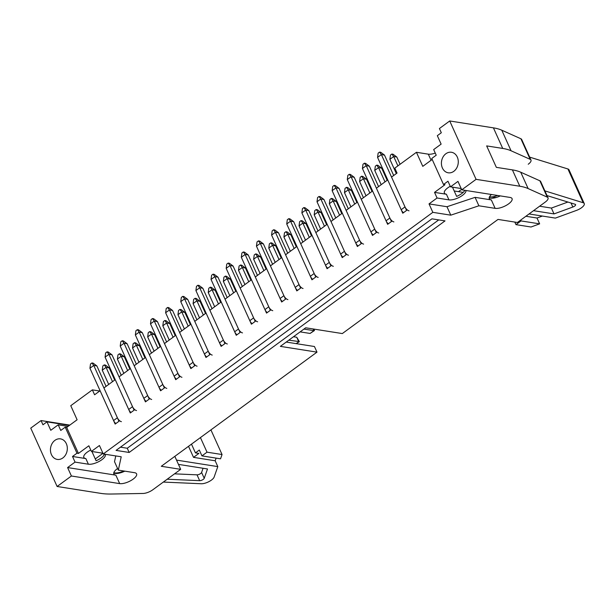 <?xml version="1.0" encoding="UTF-8"?>
<svg xmlns="http://www.w3.org/2000/svg" width="615" height="615" viewBox="0 0 615 615"><rect width="100%" height="100%" fill="white"/><g stroke="black" fill="none" stroke-linecap="round" stroke-linejoin="round"><path stroke-width="0.92" d="M163.321 482.075L201.228 483.751A8.318 3.098 155.7 0 0 208.946 481.622A8.318 3.098 155.7 0 0 214.143 477.048L217.81 466.608L215.173 460.773L216.111 458.113M201.951 455.884L207.017 452.171L222.053 454.539L220.547 458.813L201.951 455.884L199.314 450.042L195.439 452.886L198.883 453.432L193.517 457.36L215.173 460.773M195.439 452.886L191.488 444.138M207.017 452.171L200.429 437.588M222.053 454.539L210.922 429.893M174.837 456.353L176.528 460.105L217.81 466.608M193.517 457.36L188.528 446.313M167.195 479.231L199.652 480.669A2.952 1.099 155.7 0 0 202.389 479.915A2.952 1.099 155.7 0 0 204.234 478.293L207.509 468.968L178.45 464.387M102.974 453.316L95.279 458.951M123.792 470.99A10.393 3.875 -24.3 0 1 114.828 472.889A10.393 3.875 -24.3 0 1 113.837 472.612M174.552 473.842L197.015 474.834A2.952 1.099 155.7 0 0 199.752 474.08A2.952 1.099 155.7 0 0 201.597 472.458L203.065 468.269M533.52 210.676L554.015 213.912L572.842 207.032A2.952 1.099 155.7 0 0 575.609 204.603A2.952 1.099 155.7 0 0 575.225 204.311L547.012 195.578M529.046 213.959L555.376 218.102L576.447 210.415A8.318 3.098 -24.3 0 0 584.25 203.557L569.006 169.802A8.318 3.098 -24.3 0 0 567.922 168.971L529.646 157.125M567.922 168.971L583.158 202.727A8.318 3.098 -24.3 0 1 584.25 203.557M583.158 202.727L544.89 190.881M539.609 206.217L551.378 208.07L554.015 213.912M551.378 208.07L567.899 202.043M520.667 220.101L521.043 220.923L515.977 224.636L531.014 227.004L539.639 223.852L521.043 220.923M514.817 222.077L515.977 224.636M525.902 216.265L537.01 218.018L542.376 216.057M537.01 218.018L539.639 223.852M461.581 189.389L458.49 191.657M497.666 195.485A10.393 3.875 -24.3 0 1 489.548 196.777M335.767 217.971L329.332 203.719L329.901 199.475L331.331 198.43L332.5 198.614L336.251 201.413L341.748 213.589M336.251 201.413L333.146 200.921L329.332 203.719M339.58 215.181L333.146 200.921L331.331 198.43M396.321 173.584L389.879 159.323L390.456 155.088L391.886 154.042L393.046 154.227L396.798 157.017L400.081 164.274M396.798 157.017L393.692 156.525L389.879 159.323M397.913 165.865L393.692 156.525L391.886 154.042M381.185 184.685L374.743 170.424L375.319 166.188L376.749 165.135L377.91 165.32L381.661 168.118L387.158 180.295M381.661 168.118L378.556 167.626L374.743 170.424M384.998 181.886L378.556 167.626L376.749 165.135M366.04 195.778L359.606 181.517L360.182 177.281L361.612 176.236L362.773 176.42L366.525 179.211L372.021 191.396M366.525 179.211L363.419 178.727L359.606 181.517M369.861 192.987L363.419 178.727L361.612 176.236M350.904 206.878L344.469 192.618L345.038 188.382L346.476 187.329L347.636 187.513L351.388 190.312L356.885 202.496M351.388 190.312L348.282 189.82L344.469 192.618M354.717 204.08L348.282 189.82L346.476 187.329M320.63 229.072L314.188 214.812L314.765 210.576L316.195 209.531L317.363 209.707L321.107 212.506L326.611 224.69M321.107 212.506L318.009 212.014L314.188 214.812M324.443 226.274L318.009 212.014L316.195 209.531M305.494 240.173L299.051 225.913L299.628 221.677L301.058 220.624L302.226 220.808L305.97 223.606L311.474 235.783M305.97 223.606L302.864 223.114L299.051 225.913M309.307 237.375L302.864 223.114L301.058 220.624M290.357 251.266L283.915 237.006L284.491 232.77L285.921 231.724L287.082 231.909L290.834 234.699L296.338 246.884M290.834 234.699L287.728 234.215L283.915 237.006M294.17 248.468L287.728 234.215L285.921 231.724M275.22 262.367L268.778 248.106L269.355 243.871L270.785 242.817L271.945 243.002L275.697 245.8L281.193 257.977M275.697 245.8L272.591 245.308L268.778 248.106M279.033 259.568L272.591 245.308L270.785 242.817M260.076 273.46L253.641 259.207L254.218 254.964L255.648 253.918L256.809 254.103L260.56 256.901L266.057 269.078M260.56 256.901L257.454 256.409L253.641 259.207M263.897 270.669L257.454 256.409L255.648 253.918M244.939 284.561L238.505 270.3L239.074 266.064L240.511 265.019L241.672 265.196L245.423 267.994L250.92 280.179M245.423 267.994L242.318 267.502L238.505 270.3M248.752 281.762L242.318 267.502L240.511 265.019M229.802 295.661L223.368 281.401L223.937 277.165L225.367 276.112L226.535 276.296L230.287 279.095L235.783 291.272M230.287 279.095L227.181 278.603L223.368 281.401M233.615 292.863L227.181 278.603L225.367 276.112M214.666 306.754L208.224 292.494L208.8 288.258L210.23 287.213L211.399 287.397L215.142 290.188L220.647 302.372M215.142 290.188L212.044 289.703L208.224 292.494M218.479 303.956L212.044 289.703L210.23 287.213M199.529 317.855L193.087 303.595L193.663 299.359L195.093 298.306L196.262 298.49L200.006 301.289L205.51 313.466M200.006 301.289L196.9 300.796L193.087 303.595M203.342 315.057L196.9 300.796L195.093 298.306M184.392 328.948L177.95 314.696L178.527 310.452L179.957 309.407L181.118 309.591L184.869 312.382L190.373 324.566M184.869 312.382L181.763 311.897L177.95 314.696M188.205 326.158L181.763 311.897L179.957 309.407M169.248 340.049L162.814 325.789L163.39 321.553L164.82 320.507L165.981 320.684L169.732 323.482L175.229 335.667M169.732 323.482L166.627 322.99L162.814 325.789M173.069 337.251L166.627 322.99L164.82 320.507M154.111 351.15L147.677 336.889L148.253 332.654L149.683 331.6L150.844 331.785L154.596 334.583L160.092 346.76M154.596 334.583L151.49 334.091L147.677 336.889M157.932 348.351L151.49 334.091L149.683 331.6M138.975 362.243L132.54 347.982L133.109 343.747L134.539 342.701L135.707 342.886L139.459 345.676L144.956 357.861M139.459 345.676L136.353 345.192L132.54 347.982M142.788 359.444L136.353 345.192L134.539 342.701M123.838 373.343L117.404 359.083L117.972 354.847L119.402 353.794L120.571 353.979L124.322 356.777L129.819 368.954M124.322 356.777L121.217 356.285L117.404 359.083M127.651 370.545L121.217 356.285L119.402 353.794M108.701 384.437L102.259 370.184L102.836 365.94L104.266 364.895L105.434 365.079L109.178 367.87L114.682 380.055M109.178 367.87L106.08 367.386L102.259 370.184M112.514 381.646L106.08 367.386L104.266 364.895M342.916 257.101A4.159 1.907 -126.2 0 1 340.633 254.095L317.009 201.774L317.586 197.538L319.016 196.485L320.177 196.669L323.928 199.468L333.153 219.893M348.459 255.202A4.159 1.907 -126.2 0 1 344.446 251.297L320.822 198.976L317.009 201.774M323.928 199.468L320.822 198.976L319.016 196.485M403.471 212.713A4.159 1.907 -126.2 0 1 401.188 209.707L377.556 157.386L378.133 153.143L379.563 152.097L380.731 152.282L384.475 155.08L393.7 175.506M409.013 210.807A4.159 1.907 -126.2 0 1 405.001 206.909L381.377 154.588L377.556 157.386M384.475 155.08L381.377 154.588L379.563 152.097M388.334 223.806A4.159 1.907 -126.2 0 1 386.043 220.8L362.42 168.479L362.996 164.243L364.426 163.198L365.594 163.382L369.338 166.173L378.563 186.599M393.877 221.907A4.159 1.907 -126.2 0 1 389.864 218.01L366.233 165.681L362.42 168.479M369.338 166.173L366.233 165.681L364.426 163.198M373.197 234.907A4.159 1.907 -126.2 0 1 370.907 231.901L347.283 179.58L347.859 175.344L349.289 174.291L350.45 174.476L354.202 177.274L363.427 197.699M378.732 233A4.159 1.907 -126.2 0 1 374.72 229.103L351.096 176.782L347.283 179.58M354.202 177.274L351.096 176.782L349.289 174.291M358.061 246A4.159 1.907 -126.2 0 1 355.77 243.002L332.146 190.673L332.723 186.437L334.153 185.392L335.313 185.576L339.065 188.367L348.29 208.793M363.596 244.101A4.159 1.907 -126.2 0 1 359.583 240.204L335.959 187.883L332.146 190.673M339.065 188.367L335.959 187.883L334.153 185.392M327.78 268.202A4.159 1.907 -126.2 0 1 325.496 265.196L301.873 212.875L302.442 208.631L303.879 207.586L305.04 207.77L308.792 210.568L318.009 230.994M333.322 266.295A4.159 1.907 -126.2 0 1 329.309 262.397L305.686 210.076L301.873 212.875M308.792 210.568L305.686 210.076L303.879 207.586M312.643 279.295A4.159 1.907 -126.2 0 1 310.36 276.289L286.736 223.968L287.305 219.732L288.735 218.686L289.903 218.863L293.655 221.661L302.872 242.087M318.186 277.396A4.159 1.907 -126.2 0 1 314.173 273.498L290.549 221.169L286.736 223.968M293.655 221.661L290.549 221.169L288.735 218.686M297.506 290.395A4.159 1.907 -126.2 0 1 295.223 287.389L271.592 235.068L272.168 230.833L273.598 229.779L274.767 229.964L278.51 232.762L287.735 253.188M303.049 288.489A4.159 1.907 -126.2 0 1 299.036 284.591L275.412 232.27L271.592 235.068M278.51 232.762L275.412 232.27L273.598 229.779M282.37 301.488A4.159 1.907 -126.2 0 1 280.079 298.49L256.455 246.161L257.032 241.926L258.461 240.88L259.63 241.065L263.374 243.855L272.599 264.281M287.912 299.59A4.159 1.907 -126.2 0 1 283.899 295.692L260.268 243.371L256.455 246.161M263.374 243.855L260.268 243.371L258.461 240.88M267.233 312.589A4.159 1.907 -126.2 0 1 264.942 309.583L241.318 257.262L241.895 253.026L243.325 251.973L244.486 252.158L248.237 254.956L257.462 275.382M272.768 310.69A4.159 1.907 -126.2 0 1 268.755 306.785L245.131 254.464L241.318 257.262M248.237 254.956L245.131 254.464L243.325 251.973M313.858 329.087L314.503 330.501L310.091 333.445L300.128 331.877M252.096 323.69A4.159 1.907 -126.2 0 1 249.805 320.684L226.182 268.363L226.758 264.119L228.188 263.074L229.349 263.258L233.1 266.049L242.325 286.482M310.091 333.445L313.904 330.655L303.941 329.079M257.631 321.783A4.159 1.907 -126.2 0 1 253.618 317.886L229.995 265.565L226.182 268.363M314.503 330.501L313.904 330.655L313.143 328.971M233.1 266.049L229.995 265.565L228.188 263.074M296.192 343.639L298.767 341.748L296.73 337.251L299.359 341.602L296.345 343.662M236.952 334.783A4.159 1.907 -126.2 0 1 234.669 331.777L211.045 279.456L211.621 275.22L213.051 274.175L214.212 274.351L217.964 277.15L227.189 297.575M299.359 341.602L288.804 340.18M242.495 332.884A4.159 1.907 -126.2 0 1 238.482 328.987L214.858 276.658L211.045 279.456M293.493 336.743L296.73 337.251M217.964 277.15L214.858 276.658L213.051 274.175M221.815 345.884A4.159 1.907 -126.2 0 1 219.532 342.878L195.908 290.557L196.477 286.321L197.915 285.268L199.076 285.452L202.827 288.25L212.044 308.676M227.358 343.977A4.159 1.907 -126.2 0 1 223.345 340.08L199.721 287.759L195.908 290.557M202.827 288.25L199.721 287.759L197.915 285.268M206.678 356.977A4.159 1.907 -126.2 0 1 204.395 353.979L180.772 301.65L181.34 297.414L182.77 296.368L183.939 296.553L187.69 299.344L196.908 319.769M212.221 355.078A4.159 1.907 -126.2 0 1 208.208 351.18L184.585 298.859L180.772 301.65M187.69 299.344L184.585 298.859L182.77 296.368M191.542 368.078A4.159 1.907 -126.2 0 1 189.259 365.072L165.627 312.751L166.204 308.515L167.634 307.462L168.802 307.646L172.546 310.444L181.771 330.87M197.084 366.171A4.159 1.907 -126.2 0 1 193.072 362.273L169.448 309.952L165.627 312.751M172.546 310.444L169.448 309.952L167.634 307.462M176.405 379.171A4.159 1.907 -126.2 0 1 174.114 376.172L150.49 323.851L151.067 319.608L152.497 318.562L153.665 318.747L157.409 321.537L166.634 341.971M181.948 377.272A4.159 1.907 -126.2 0 1 177.935 373.374L154.304 321.053L150.49 323.851M157.409 321.537L154.304 321.053L152.497 318.562M161.268 390.271A4.159 1.907 -126.2 0 1 158.978 387.266L135.354 334.944L135.93 330.709L137.36 329.663L138.521 329.84L142.273 332.638L151.498 353.064M166.803 388.373A4.159 1.907 -126.2 0 1 162.791 384.475L139.167 332.146L135.354 334.944M142.273 332.638L139.167 332.146L137.36 329.663M146.132 401.372A4.159 1.907 -126.2 0 1 143.841 398.366L120.217 346.045L120.794 341.809L122.224 340.756L123.384 340.941L127.136 343.739L136.361 364.165M151.667 399.466A4.159 1.907 -126.2 0 1 147.654 395.568L124.03 343.247L120.217 346.045M127.136 343.739L124.03 343.247L122.224 340.756M130.987 412.465A4.159 1.907 -126.2 0 1 128.704 409.459L105.08 357.138L105.657 352.902L107.087 351.857L108.248 352.041L111.999 354.832L121.224 375.258M136.53 410.566A4.159 1.907 -126.2 0 1 132.517 406.669L108.893 354.348L105.08 357.138M111.999 354.832L108.893 354.348L107.087 351.857M115.851 423.566A4.159 1.907 -126.2 0 1 113.567 420.56L89.944 368.239L90.513 364.003L91.95 362.95L93.111 363.134L96.863 365.933L106.08 386.358M121.393 421.659A4.159 1.907 -126.2 0 1 117.38 417.762L93.757 365.441L89.944 368.239M96.863 365.933L93.757 365.441L91.95 362.95M432.191 159.454L422.782 166.358L416.432 152.289L394.822 168.126L397.044 173.053L391.532 177.089L406.584 210.422L402.771 213.221L387.719 179.888L376.395 188.19L391.447 221.523L387.635 224.321L372.582 190.988L361.259 199.283L376.311 232.624L372.498 235.414L357.446 202.081L346.122 210.384L361.174 243.717L357.361 246.515L342.309 213.182L330.985 221.485L346.037 254.818L342.224 257.616L327.172 224.275L315.849 232.578L330.901 265.911L327.08 268.709L312.036 235.376L300.712 243.678L315.756 277.011L311.943 279.81L296.891 246.477L285.568 254.771L300.62 288.112L296.807 290.903L281.755 257.57L270.431 265.872L285.483 299.205L281.67 302.003L266.618 268.67L255.294 276.973L270.346 310.306L266.533 313.104L251.481 279.764L240.157 288.066L255.21 321.399L251.397 324.197L236.345 290.864L225.021 299.167L240.073 332.5L236.252 335.298L221.208 301.965L209.884 310.26L224.936 343.601L221.116 346.391L206.063 313.058L194.747 321.361L209.792 354.694L205.979 357.492L190.927 324.159L179.603 332.461L194.655 365.794L190.842 368.593L175.79 335.252L164.466 343.554L179.519 376.887L175.706 379.686L160.653 346.353L149.33 354.655L164.382 387.988L160.569 390.786L145.517 357.453L134.193 365.748L149.245 399.089L145.432 401.879L130.38 368.546L119.056 376.849L134.108 410.182L130.288 412.98L115.243 379.647L103.92 387.95L118.964 421.283L115.151 424.073L100.099 390.74L94.587 394.784L92.365 389.864L70.763 405.7L77.113 419.768L66.681 427.41L78.436 453.432L88.86 445.783L91.404 451.41L99.446 445.514L103.258 453.955L432.837 212.336L429.024 203.896L446.974 206.725L450.78 215.165L478.885 205.794L495.137 208.354A10.393 3.875 155.7 0 0 506.545 205.21A10.393 3.875 155.7 0 0 512.057 198.614A10.393 3.875 155.7 0 0 510.035 197.43L461.773 189.827L476.079 179.342L519.783 186.23A83.148 30.973 -24.3 0 1 528.139 188.574L547.25 197.138A8.318 3.098 -24.3 0 1 548.034 197.853A8.318 3.098 -24.3 0 1 545.313 202.035L517.415 222.484L498.012 219.424L342.317 333.568L305.693 327.795L280.363 346.368L316.986 352.141L161.284 466.285L180.687 469.337L152.797 489.786A8.318 3.098 -24.3 0 1 143.057 493.461L111.476 494.03A83.148 30.973 -24.3 0 1 100.806 493.376L57.103 486.488L30.75 428.125L41.059 420.568L69.833 425.103M461.773 189.827L457.96 181.387L450.511 186.845L447.974 181.225L443.5 184.5L444.96 184.731L434.528 192.372L437.065 197.999L429.024 203.896M92.365 389.864L99.722 391.025M66.681 427.41L65.228 427.179L60.762 430.462L58.217 424.834L50.768 430.292L46.955 421.852L42.965 424.78L41.059 420.568M46.955 421.852L69.433 425.396M57.103 486.488L71.409 476.002L119.671 483.613A10.393 3.875 155.7 0 0 131.08 480.469A10.393 3.875 155.7 0 0 136.592 473.873A10.393 3.875 155.7 0 0 134.57 472.689L118.326 470.129L121.209 456.784L103.258 453.955M65.228 427.179L76.975 453.201L72.508 456.476L75.045 462.103L67.596 467.569L71.409 476.002M66.335 443.684A10.393 8.387 99 0 1 65.674 454.739A10.393 8.387 99 0 1 57.264 459.413A10.393 8.387 99 0 1 50.599 447.843A10.393 8.387 99 0 1 60.501 438.879A10.393 8.387 99 0 1 66.335 443.684M105.188 454.254A10.393 3.875 -24.3 0 1 105.311 454.47A10.393 3.875 -24.3 0 1 99.799 461.066A10.393 3.875 -24.3 0 1 88.391 464.21L75.045 462.103M72.508 456.476L85.846 458.582A10.393 3.875 -24.3 0 1 83.825 457.399A10.393 3.875 -24.3 0 1 90.782 450.026M91.912 451.495L96.094 460.75A10.393 3.875 155.7 0 0 104.181 454.823L103.827 454.039M76.975 453.201L78.436 453.432M67.596 467.569L115.866 475.172L119.671 483.613M117.596 468.507A10.393 3.875 155.7 0 0 113.837 473.988A10.393 3.875 155.7 0 0 115.866 475.172M118.326 470.129L114.513 461.688L115.758 455.923M102.936 453.232L91.404 451.41M432.837 212.336L450.78 215.165M431.93 218.832L445.029 220.893L129.165 452.463L116.066 450.395L431.93 218.832M446.974 206.725L475.08 197.354L478.885 205.794M437.065 197.999L448.95 199.875A10.393 3.875 -24.3 0 0 459.943 196.969A10.393 3.875 -24.3 0 0 465.986 190.489M475.08 197.354L491.331 199.913A10.393 3.875 -24.3 0 1 489.302 198.73A10.393 3.875 -24.3 0 1 491.462 194.509M461.188 188.528L450.511 186.845M489.209 197.715A10.393 3.875 155.7 0 0 490.532 198.161A10.393 3.875 155.7 0 0 500.279 195.893M443.5 184.5L431.753 158.478L436.227 155.203L433.683 149.576L441.132 144.118L437.327 135.677L441.316 132.748L439.418 128.527L449.719 120.971L493.422 127.859A83.148 30.973 -24.3 0 1 501.779 130.203L520.897 138.767A8.318 3.098 -24.3 0 1 521.681 139.482L530.968 160.046A8.318 3.098 -24.3 0 1 528.239 164.236M476.079 179.342L449.719 120.971M442.4 167.995A10.393 8.387 99 0 1 443.061 156.94A10.393 8.387 99 0 1 451.464 152.266A10.393 8.387 99 0 1 458.129 163.836A10.393 8.387 99 0 1 448.227 172.8A10.393 8.387 99 0 1 442.4 167.995M434.528 192.372L446.413 194.248A10.393 3.875 -24.3 0 1 444.391 193.064A10.393 3.875 -24.3 0 1 450.249 186.268M435.266 153.074A10.393 3.875 -24.3 0 1 428.317 154.165L416.432 152.289M452.479 187.16L456.661 196.423A10.393 3.875 155.7 0 0 464.748 190.496L464.648 190.281M438.726 219.901L127.259 448.243L120.463 447.174M127.259 448.243L129.165 452.463M113.744 472.973A10.393 3.875 155.7 0 0 115.067 473.412A10.393 3.875 155.7 0 0 124.814 471.151M58.217 424.834L68.081 426.387M530.968 160.046A8.318 3.098 -24.3 0 0 530.184 159.339L511.065 150.775A83.148 30.973 -24.3 0 0 502.716 148.43L486.657 145.901L496.343 167.349L512.395 169.878A83.148 30.973 155.7 0 1 520.751 172.223L539.87 180.787A8.318 3.098 155.7 0 1 540.654 181.502L548.034 197.853M454.201 190.981L463.157 192.387M491.854 196.915L495.951 197.561M286.229 342.063L314.442 346.514L316.986 352.141M180.687 469.337L174.829 456.353M197.015 474.834L199.652 480.669M201.597 472.458L204.234 478.293M571.02 203.012L572.842 207.032M340.633 254.095L344.446 251.297M401.188 209.707L405.001 206.909M386.043 220.8L389.864 218.01M370.907 231.901L374.72 229.103M355.77 243.002L359.583 240.204M325.496 265.196L329.309 262.397M310.36 276.289L314.173 273.498M295.223 287.389L299.036 284.591M280.079 298.49L283.899 295.692M264.942 309.583L268.755 306.785M249.805 320.684L253.618 317.886M234.669 331.777L238.482 328.987M219.532 342.878L223.345 340.08M204.395 353.979L208.208 351.18M189.259 365.072L193.072 362.273M174.114 376.172L177.935 373.374M158.978 387.266L162.791 384.475M143.841 398.366L147.654 395.568M128.704 409.459L132.517 406.669M113.567 420.56L117.38 417.762M85.846 458.582L88.391 464.21M491.331 199.913L495.137 208.354M446.413 194.248L448.95 199.875M431.077 160.277L428.317 154.165M519.783 186.23L512.395 169.878M528.139 188.574L520.751 172.223M511.065 150.775L501.779 130.203M502.716 148.43L493.422 127.859M547.25 197.138L539.87 180.787M530.184 159.339L520.897 138.767"/></g></svg>
